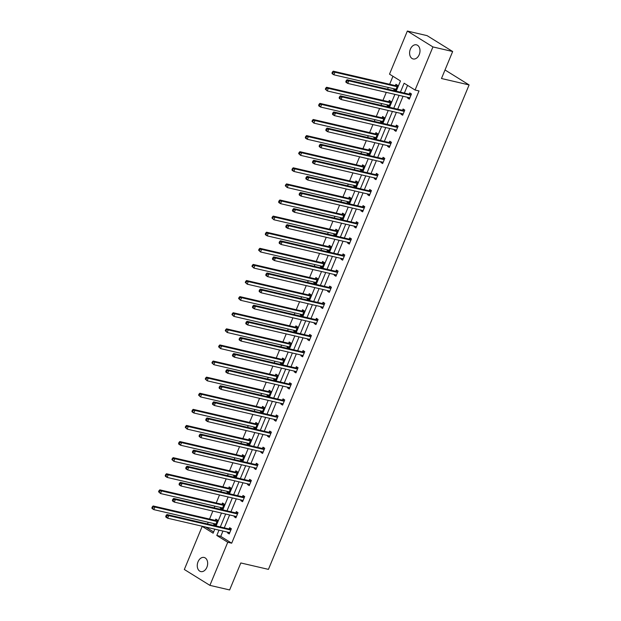 <?xml version="1.0" encoding="UTF-8"?>
<svg xmlns="http://www.w3.org/2000/svg" width="621" height="621" viewBox="0 0 621 621"><rect width="100%" height="100%" fill="white"/><g stroke="black" fill="none" stroke-linecap="round" stroke-linejoin="round"><path stroke-width="0.93" d="M419.222 54.64A7.25 5.069 103.1 0 1 413.159 58.956A7.25 5.069 103.1 0 1 410.372 49.144A7.25 5.069 103.1 0 1 416.435 44.828A7.25 5.069 103.1 0 1 419.222 54.64M206.886 567.268A7.25 5.069 103.1 0 1 200.816 571.584A7.25 5.069 103.1 0 1 198.037 561.772A7.25 5.069 103.1 0 1 204.099 557.456A7.25 5.069 103.1 0 1 206.886 567.268M396.221 91.178L400.46 80.947L389.507 74.147L407.353 31.05L427.085 35.638L452.662 51.512L441.477 78.51L469.103 84.93L268.435 569.372L240.816 562.96L229.63 589.95L209.898 585.362L184.328 569.488L202.182 526.391L213.135 533.191L214.804 529.162M206.188 527.159L202.182 526.391M392.946 76.282L389.639 84.27M388.311 87.468L387.605 89.176M386.285 92.366L382.963 100.377M381.643 103.567L380.937 105.275M379.61 108.473L376.295 116.484M374.975 119.674L374.269 121.382M372.942 124.573L369.627 132.584M368.3 135.774L367.593 137.482M366.274 140.68L362.951 148.691M361.632 151.881L360.925 153.589M359.606 156.779L356.283 164.79M354.964 167.981L354.257 169.688M352.93 172.886L349.615 180.897M348.296 184.088L347.581 185.795M346.262 188.986L342.947 196.997M341.62 200.195L340.913 201.903M339.594 205.093L336.272 213.104M334.952 216.294L334.245 218.002M332.918 221.192L329.604 229.203M328.284 232.401L327.57 234.109M326.25 237.3L322.936 245.311M321.608 248.501L320.902 250.209M319.582 253.399L316.26 261.41M314.94 264.608L314.234 266.316M312.914 269.506L309.592 277.517M308.272 280.708L307.566 282.415M306.238 285.613L302.924 293.617M301.596 296.815L300.89 298.522M299.57 301.713L296.256 309.724M294.928 312.914L294.222 314.622M292.902 317.82L289.58 325.823M288.26 329.021L287.554 330.729M286.227 333.919L282.912 341.93M281.592 345.121L280.878 346.829M279.559 350.027L276.244 358.03M274.917 361.228L274.21 362.936M272.891 366.126L269.568 374.137M268.249 377.327L267.542 379.035M266.215 382.233L262.9 390.236M261.581 393.435L260.874 395.142M259.547 398.333L256.232 406.344M254.905 409.534L254.199 411.242M252.879 414.44L249.557 422.443M248.237 425.641L247.531 427.349M246.211 430.539L242.889 438.55M241.569 441.741L240.863 443.448M239.535 446.646L236.221 454.657M234.893 457.848L234.187 459.556M232.867 462.746L229.553 470.757M228.225 473.947L227.519 475.655M226.199 478.853L222.877 486.864M221.557 490.054L220.851 491.762M219.524 494.953L216.209 502.963M214.889 506.154L214.175 507.862M212.856 511.06L209.541 519.071M208.214 522.261L207.507 523.969M407.353 31.05L432.93 46.932L415.076 90.029L404.124 83.222L400.421 92.156M452.662 51.512L432.93 46.932M469.103 84.93L445.016 69.971M402.913 114.629L400.933 114.171L402.656 115.242L404.799 110.08L403.068 109.009L402.594 110.158M400.933 114.171L401.213 113.488M389.569 146.835L387.589 146.377L389.32 147.449L391.455 142.287L389.732 141.215L389.251 142.364M387.589 146.377L387.869 145.694M376.233 179.042L374.253 178.584L375.977 179.655L378.119 174.493L376.388 173.422L375.907 174.571M374.253 178.584L374.533 177.901M362.889 211.249L360.91 210.791L362.641 211.862L364.775 206.7L363.044 205.629L362.571 206.785M360.91 210.791L361.189 210.108M349.553 243.455L347.566 242.997L349.297 244.069L351.432 238.906L349.708 237.835L349.227 238.992M347.566 242.997L347.853 242.314M336.209 275.662L334.23 275.204L335.953 276.275L338.096 271.113L336.365 270.042L335.891 271.198M334.23 275.204L334.509 274.521M322.873 307.869L320.886 307.411L322.617 308.482L324.752 303.32L323.029 302.248L322.547 303.405M320.886 307.411L321.166 306.735M309.53 340.075L307.55 339.617L309.274 340.688L311.416 335.526L309.685 334.455L309.204 335.612M307.55 339.617L307.83 338.942M296.186 372.282L294.207 371.824L295.938 372.895L298.072 367.733L296.341 366.662L295.868 367.818M294.207 371.824L294.486 371.148M282.85 404.488L280.863 404.03L282.594 405.102L284.728 399.94L283.005 398.868L282.524 400.025M280.863 404.03L281.15 403.355M269.506 436.695L267.527 436.237L269.25 437.308L271.393 432.146L269.661 431.075L269.188 432.232M267.527 436.237L267.806 435.562M256.17 468.902L254.183 468.444L255.914 469.515L258.049 464.353L256.326 463.282L255.844 464.438M254.183 468.444L254.463 467.768M242.827 501.108L240.847 500.65L242.57 501.721L244.713 496.559L242.982 495.488L242.5 496.645M240.847 500.65L241.127 499.975M229.483 533.315L227.503 532.857L229.234 533.928L231.369 528.766L229.646 527.695L229.165 528.851M227.503 532.857L227.783 532.181M407.562 85.364L404.372 93.072M403.045 96.263L397.696 109.172M396.377 112.37L391.028 125.279M389.709 128.469L384.36 141.378M383.033 144.577L377.692 157.486M376.365 160.676L371.016 173.585M369.697 176.783L364.348 189.692M363.029 192.883L357.68 205.792M356.353 208.99L351.005 221.899M349.685 225.089L344.337 237.998M343.017 241.196L337.669 254.105M336.341 257.296L331.001 270.205M329.673 273.403L324.325 286.312M323.005 289.502L317.657 302.411M316.337 305.61L310.989 318.519M309.662 321.709L304.313 334.618M302.994 337.816L297.645 350.725M296.326 353.916L290.977 366.832M289.65 370.023L284.302 382.932M282.982 386.122L277.634 399.039M276.314 402.229L270.966 415.138M269.638 418.329L264.298 431.246M262.97 434.436L257.622 447.345M256.302 450.543L250.954 463.452M249.634 466.643L244.286 479.552M242.958 482.75L237.61 495.659M236.29 498.849L230.942 511.758M229.623 514.956L224.274 527.866M222.947 531.056L220.742 536.381L231.695 543.189L419.02 90.945L415.076 90.029M236.159 517.215L234.171 516.757L235.902 517.829L238.037 512.667L236.314 511.595L235.833 512.744M234.171 516.757L234.459 516.074M249.495 485.009L247.515 484.551L249.246 485.622L251.381 480.46L249.65 479.389L249.176 480.538M247.515 484.551L247.795 483.868M262.838 452.802L260.859 452.344L262.582 453.415L264.725 448.253L262.993 447.182L262.512 448.331M260.859 452.344L261.138 451.661M276.174 420.596L274.195 420.13L275.926 421.209L278.061 416.047L276.337 414.975L275.856 416.124M274.195 420.13L274.474 419.454M289.518 388.389L287.539 387.923L289.262 389.002L291.404 383.84L289.673 382.769L289.2 383.918M287.539 387.923L287.818 387.248M302.862 356.182L300.875 355.717L302.606 356.796L304.74 351.633L303.017 350.555L302.536 351.711M300.875 355.717L301.162 355.041M316.198 323.976L314.218 323.51L315.949 324.589L318.084 319.427L316.353 318.348L315.879 319.505M314.218 323.51L314.498 322.835M329.541 291.769L327.562 291.303L329.285 292.382L331.428 287.22L329.697 286.141L329.215 287.298M327.562 291.303L327.841 290.628M342.877 259.562L340.898 259.097L342.629 260.168L344.764 255.014L343.04 253.935L342.559 255.091M340.898 259.097L341.177 258.421M356.221 227.356L354.242 226.89L355.965 227.961L358.107 222.807L356.376 221.728L355.903 222.885M354.242 226.89L354.521 226.215M369.565 195.141L367.578 194.684L369.309 195.755L371.443 190.593L369.72 189.521L369.239 190.678M367.578 194.684L367.857 194.008M382.901 162.935L380.921 162.477L382.645 163.548L384.787 158.386L383.056 157.315L382.583 158.471M380.921 162.477L381.201 161.802M396.245 130.728L394.265 130.27L395.988 131.341L398.131 126.179L396.4 125.108L395.919 126.265M394.265 130.27L394.545 129.595M409.581 98.522L407.601 98.064L409.332 99.135L411.467 93.973L409.744 92.902L409.262 94.058M407.601 98.064L407.881 97.388M231.695 543.189L227.752 542.265L209.898 585.362M216.124 525.971L221.472 513.062M222.799 509.864L228.14 496.955M229.467 493.765L234.816 480.856M236.135 477.658L241.484 464.749M242.803 461.558L248.152 448.649M249.479 445.451L254.827 432.542M256.147 429.352L261.495 416.443M262.815 413.244L268.163 400.335M269.491 397.145L274.831 384.236M276.159 381.038L281.507 368.129M282.827 364.938L288.175 352.029M289.495 348.831L294.843 335.922M296.17 332.732L301.519 319.815M302.838 316.625L308.187 303.716M309.506 300.525L314.855 287.608M316.182 284.418L321.531 271.509M322.85 268.319L328.199 255.402M329.518 252.211L334.866 239.302M336.194 236.104L341.534 223.195M342.862 220.005L348.21 207.096M349.53 203.898L354.878 190.989M356.198 187.798L361.546 174.889M362.874 171.691L368.222 158.782M369.542 155.592L374.89 142.683M376.21 139.484L381.558 126.575M382.885 123.385L388.234 110.476M389.553 107.278L394.902 94.369M219.003 530.14L216.799 535.465L227.752 542.265M399.101 95.347L393.753 108.256M392.433 111.446L387.085 124.363M385.757 127.553L380.417 140.462M379.089 143.653L373.741 156.57M372.421 159.76L367.073 172.669M365.753 175.867L360.405 188.776M359.078 191.967L353.729 204.876M352.41 208.074L347.061 220.983M345.742 224.173L340.393 237.082M339.066 240.28L333.718 253.189M332.398 256.38L327.05 269.289M325.73 272.487L320.382 285.396M319.054 288.586L313.714 301.495M312.386 304.694L307.038 317.603M305.718 320.793L300.37 333.702M299.05 336.9L293.702 349.809M292.375 353L287.026 365.909M285.707 369.107L280.358 382.016M279.039 385.206L273.69 398.115M272.363 401.313L267.014 414.223M265.695 417.413L260.346 430.322M259.027 433.52L253.679 446.429M252.351 449.62L247.011 462.536M245.683 465.727L240.335 478.636M239.015 481.826L233.667 494.743M232.347 497.933L226.999 510.842M225.671 514.033L220.323 526.95M206.125 527.307L213.64 531.972M395.437 85.473L395.919 84.316L397.642 85.388L395.507 90.55L393.776 89.478L394.063 88.803M388.769 101.58L389.251 100.423L390.974 101.495L388.839 106.657L387.108 105.586L387.388 104.902M382.101 117.679L382.575 116.523L384.306 117.602L382.163 122.756L380.44 121.685L380.72 121.01M375.426 133.787L375.907 132.63L377.638 133.701L375.495 138.863L373.772 137.792L374.052 137.109M368.758 149.886L369.239 148.73L370.962 149.808L368.827 154.963L367.096 153.892L367.376 153.216M362.09 165.993L362.563 164.837L364.294 165.908L362.159 171.07L360.428 169.999L360.708 169.316M355.414 182.093L355.895 180.936L357.626 182.015L355.484 187.177L353.76 186.098L354.04 185.423M348.746 198.2L349.227 197.043L350.95 198.115L348.816 203.277L347.085 202.205L347.372 201.53M342.078 214.299L342.551 213.143L344.282 214.222L342.148 219.384L340.417 218.305L340.696 217.629M335.41 230.407L335.883 229.25L337.614 230.321L335.472 235.483L333.749 234.412L334.028 233.737M328.734 246.506L329.215 245.349L330.939 246.428L328.804 251.59L327.073 250.511L327.36 249.836M322.066 262.613L322.547 261.457L324.271 262.528L322.136 267.69L320.405 266.619L320.684 265.943M315.398 278.713L315.872 277.564L317.603 278.635L315.46 283.797L313.737 282.718L314.016 282.043M308.722 294.82L309.204 293.663L310.935 294.734L308.792 299.896L307.069 298.825L307.348 298.15M302.054 310.919L302.536 309.77L304.259 310.842L302.124 316.004L300.393 314.925L300.673 314.249M295.386 327.026L295.86 325.87L297.591 326.941L295.456 332.103L293.725 331.032L294.005 330.356M288.711 343.126L289.192 341.977L290.923 343.048L288.781 348.21L287.057 347.139L287.337 346.456M282.043 359.233L282.524 358.076L284.247 359.148L282.113 364.31L280.382 363.238L280.669 362.563M275.375 375.332L275.856 374.184L277.579 375.255L275.445 380.417L273.714 379.346L273.993 378.663M268.707 391.44L269.18 390.283L270.911 391.354L268.769 396.516L267.046 395.445L267.325 394.77M262.031 407.539L262.512 406.39L264.243 407.461L262.101 412.623L260.378 411.552L260.657 410.869M255.363 423.646L255.844 422.49L257.568 423.561L255.433 428.723L253.702 427.652L253.981 426.976M248.695 439.753L249.168 438.597L250.9 439.668L248.757 444.83L247.034 443.759L247.313 443.076M242.019 455.853L242.5 454.696L244.232 455.775L242.089 460.929L240.366 459.858L240.645 459.183M235.351 471.96L235.833 470.803L237.556 471.875L235.421 477.037L233.69 475.965L233.97 475.282M228.683 488.059L229.157 486.903L230.888 487.982L228.753 493.136L227.022 492.065L227.302 491.39M222.015 504.167L222.489 503.01L224.22 504.081L222.077 509.243L220.354 508.172L220.634 507.489M215.34 520.266L215.821 519.109L217.544 520.188L215.409 525.35L213.678 524.271L213.966 523.596M220.742 536.381L216.799 535.465M215.666 524.737L213.678 524.271M222.334 508.63L220.354 508.172M229.002 492.531L227.022 492.065M235.677 476.423L233.69 475.965M242.345 460.324L240.366 459.858M249.013 444.217L247.034 443.759M255.681 428.11L253.702 427.652M262.357 412.01L260.378 411.552M269.025 395.903L267.046 395.445M275.693 379.804L273.714 379.346M282.369 363.696L280.382 363.238M289.037 347.597L287.057 347.139M295.705 331.49L293.725 331.032M302.38 315.39L300.393 314.925M309.048 299.283L307.069 298.825M315.716 283.184L313.737 282.718M322.384 267.077L320.405 266.619M329.06 250.977L327.073 250.511M335.728 234.87L333.749 234.412M342.396 218.771L340.417 218.305M349.072 202.663L347.085 202.205M355.74 186.564L353.76 186.098M362.408 170.457L360.428 169.999M369.084 154.357L367.096 153.892M375.752 138.25L373.772 137.792M382.42 122.151L380.44 121.685M389.088 106.044L387.108 105.586M395.763 89.936L393.776 89.478M230.422 529.961L228.699 528.89L166.979 514.553L168.702 515.624L230.422 529.961A1.133 0.792 121.8 0 0 230.748 529.961L230.888 529.923M166.839 515.841L168.702 515.624L167.631 518.201L165.908 517.13L165.722 516.439L166.412 516.874L166.839 515.841L166.149 515.407L165.722 516.439M229.708 532.779L229.623 532.686A1.133 0.792 121.8 0 0 229.359 532.546L167.631 518.201L166.412 516.874M228.699 528.89A1.133 0.792 121.8 0 0 229.025 528.882L230.849 528.448M229.529 533.206L228.691 532.391M166.979 514.553L166.149 515.407M214.866 523.806L215.712 524.621M217.024 519.862L215.2 520.305A1.133 0.792 -58.2 0 1 214.874 520.305L153.154 505.968L154.877 507.039L153.814 509.624L215.534 523.961A1.133 0.792 -58.2 0 1 215.797 524.101L215.891 524.194M217.071 521.337L216.931 521.376A1.133 0.792 -58.2 0 1 216.605 521.384L154.877 507.039L152.324 506.821L151.897 507.854L152.587 508.288L153.014 507.256M152.587 508.288L153.814 509.624L152.083 508.545L151.897 507.854M152.324 506.821L153.154 505.968M237.098 513.862L235.367 512.791L173.647 498.446L175.37 499.517L237.098 513.862A1.133 0.792 121.8 0 0 237.424 513.854L237.564 513.823M173.507 499.734L175.37 499.517L174.307 502.102L172.576 501.031L172.39 500.34L173.08 500.767L173.507 499.734L172.817 499.307L172.39 500.34M236.384 516.672L236.29 516.587A1.133 0.792 121.8 0 0 236.027 516.439L174.307 502.102L173.08 500.767M235.367 512.791A1.133 0.792 121.8 0 0 235.693 512.783L237.517 512.341M236.205 517.107L235.359 516.284M173.647 498.446L172.817 499.307M243.766 497.755L242.035 496.684L180.315 482.346L182.046 483.417L243.766 497.755A1.133 0.792 121.8 0 0 244.092 497.755L244.232 497.716M180.175 483.635L182.046 483.417L180.975 485.995L179.244 484.923L179.058 484.233L179.748 484.659L180.175 483.635L179.485 483.2L179.058 484.233M243.052 500.573L242.958 500.479A1.133 0.792 121.8 0 0 242.695 500.34L180.975 485.995L179.748 484.659M242.035 496.684A1.133 0.792 121.8 0 0 242.361 496.676L244.185 496.241M242.873 501L242.035 500.184M180.315 482.346L179.485 483.2M221.542 507.706L222.38 508.521M223.692 503.755L221.868 504.198A1.133 0.792 -58.2 0 1 221.542 504.205L159.822 489.86L161.553 490.939L160.482 493.516L222.202 507.854A1.133 0.792 -58.2 0 1 222.465 508.001L222.559 508.087M223.739 505.238L223.599 505.269A1.133 0.792 -58.2 0 1 223.273 505.277L161.553 490.939L158.992 490.722L158.565 491.754L159.255 492.181L159.682 491.149M159.255 492.181L160.482 493.516L158.565 491.754M158.992 490.722L159.822 489.86M228.21 491.599L229.048 492.414M230.368 487.656L228.544 488.09A1.133 0.792 -58.2 0 1 228.218 488.098L166.49 473.761L168.221 474.832L167.15 477.417L228.877 491.754A1.133 0.792 -58.2 0 1 229.141 491.894L229.227 491.987M230.407 489.131L230.267 489.169A1.133 0.792 -58.2 0 1 229.941 489.177L168.221 474.832L165.667 474.615L165.24 475.647L165.931 476.082L166.358 475.049M165.931 476.082L167.15 477.417L165.427 476.338L165.24 475.647M165.667 474.615L166.49 473.761M250.434 481.655L248.71 480.584L186.983 466.239L188.714 467.31L250.434 481.655A1.133 0.792 121.8 0 0 250.76 481.648L250.9 481.617M186.851 467.528L188.714 467.31L187.643 469.895L185.92 468.824L185.733 468.133L186.424 468.56L186.851 467.528L186.16 467.101L185.733 468.133M249.72 484.465L249.634 484.38A1.133 0.792 121.8 0 0 249.37 484.233L187.643 469.895L186.424 468.56M248.71 480.584A1.133 0.792 121.8 0 0 249.037 480.576L250.861 480.134M249.541 484.892L248.703 484.077M186.983 466.239L186.16 467.101M234.878 475.5L235.724 476.315M237.036 471.549L235.212 471.991A1.133 0.792 -58.2 0 1 234.885 471.999L173.166 457.654L174.889 458.733L173.826 461.31L235.545 475.647A1.133 0.792 -58.2 0 1 235.809 475.795L235.902 475.88M237.082 473.031L236.943 473.062A1.133 0.792 -58.2 0 1 236.617 473.07L174.889 458.733L172.335 458.515L171.908 459.548L172.599 459.975L173.026 458.942M172.599 459.975L173.826 461.31L171.908 459.548M172.335 458.515L173.166 457.654M257.11 465.548L255.378 464.477L193.659 450.14L195.382 451.211L257.11 465.548A1.133 0.792 121.8 0 0 257.436 465.548L257.575 465.509M193.519 451.42L195.382 451.211L194.319 453.788L192.588 452.717L192.401 452.026L193.092 452.453L193.519 451.42L192.828 450.993L192.401 452.026M256.388 468.366L256.302 468.273A1.133 0.792 121.8 0 0 256.038 468.133L194.319 453.788L193.092 452.453M255.378 464.477A1.133 0.792 121.8 0 0 255.705 464.469L257.529 464.034M256.217 468.793L255.371 467.978M193.659 450.14L192.828 450.993M241.553 459.393L242.392 460.208M243.704 455.449L241.88 455.884A1.133 0.792 -58.2 0 1 241.553 455.892L179.834 441.554L181.565 442.626L180.494 445.21L242.213 459.548A1.133 0.792 -58.2 0 1 242.477 459.687L242.57 459.781M243.75 456.924L243.611 456.963A1.133 0.792 -58.2 0 1 243.285 456.963L181.565 442.626L179.003 442.408L178.576 443.441L179.267 443.875L179.694 442.843M179.267 443.875L180.494 445.21L178.763 444.131L178.576 443.441M179.003 442.408L179.834 441.554M263.778 449.449L262.046 448.378L200.327 434.032L202.058 435.104L263.778 449.449A1.133 0.792 121.8 0 0 264.104 449.441L264.243 449.41M200.187 435.321L202.058 435.104L200.987 437.689L199.256 436.617L199.069 435.926L199.76 436.353L200.187 435.321L199.496 434.894L199.069 435.926M263.063 452.259L262.97 452.173A1.133 0.792 121.8 0 0 262.706 452.026L200.987 437.689L199.76 436.353M262.046 448.378A1.133 0.792 121.8 0 0 262.373 448.37L264.197 447.927M262.885 452.686L262.046 451.871M200.327 434.032L199.496 434.894M248.221 443.285L249.06 444.108M250.379 439.342L248.555 439.784A1.133 0.792 -58.2 0 1 248.229 439.792L186.502 425.447L188.233 426.526L187.162 429.103L248.881 443.441A1.133 0.792 -58.2 0 1 249.145 443.588L249.238 443.673M250.418 440.825L250.279 440.856A1.133 0.792 -58.2 0 1 249.952 440.863L188.233 426.526L185.679 426.309L185.252 427.341L185.943 427.768L186.37 426.736M185.943 427.768L187.162 429.103L185.252 427.341M185.679 426.309L186.502 425.447M270.445 433.342L268.722 432.27L206.995 417.933L208.726 419.004L270.445 433.342A1.133 0.792 121.8 0 0 270.772 433.334L270.911 433.303M206.863 419.214L208.726 419.004L207.655 421.581L205.931 420.51L205.737 419.819L206.436 420.246L206.863 419.214L206.172 418.787L205.737 419.819M269.731 436.152L269.638 436.066A1.133 0.792 121.8 0 0 269.374 435.926L207.655 421.581L206.436 420.246M268.722 432.27A1.133 0.792 121.8 0 0 269.048 432.263L270.872 431.828M269.553 436.586L268.714 435.771M206.995 417.933L206.172 418.787M254.889 427.186L255.728 428.001M257.047 423.243L255.223 423.677A1.133 0.792 -58.2 0 1 254.897 423.685L193.178 409.348L194.901 410.419L193.83 412.996L255.557 427.341A1.133 0.792 -58.2 0 1 255.821 427.481L255.906 427.574M257.094 424.717L256.947 424.756A1.133 0.792 -58.2 0 1 256.62 424.756L194.901 410.419L192.347 410.202L191.92 411.234L192.611 411.669L193.038 410.636M192.611 411.669L193.83 412.996L192.106 411.925L191.92 411.234M192.347 410.202L193.178 409.348M277.113 417.242L275.39 416.171L213.671 401.826L215.394 402.897L277.113 417.242A1.133 0.792 121.8 0 0 277.44 417.234L277.587 417.203M213.531 403.114L215.394 402.897L214.323 405.482L212.599 404.411L212.413 403.72L213.104 404.147L213.531 403.114L212.84 402.687L212.413 403.72M276.399 420.052L276.314 419.967A1.133 0.792 121.8 0 0 276.05 419.819L214.323 405.482L213.104 404.147M275.39 416.171A1.133 0.792 121.8 0 0 275.716 416.163L277.54 415.721M276.221 420.479L275.382 419.664M213.671 401.826L212.84 402.687M261.557 411.079L262.404 411.902M263.715 407.135L261.891 407.578A1.133 0.792 -58.2 0 1 261.565 407.586L199.846 393.24L201.569 394.312L200.505 396.897L262.225 411.234A1.133 0.792 -58.2 0 1 262.489 411.381L262.582 411.467M263.762 408.618L263.622 408.649A1.133 0.792 -58.2 0 1 263.296 408.657L201.569 394.312L199.015 394.102L198.588 395.135L199.279 395.561L199.706 394.529M199.279 395.561L200.505 396.897L198.588 395.135M199.015 394.102L199.846 393.24M283.789 401.135L282.058 400.064L220.339 385.726L222.062 386.798L283.789 401.135A1.133 0.792 121.8 0 0 284.115 401.127L284.255 401.096M220.199 387.007L222.062 386.798L220.998 389.375L219.267 388.304L219.081 387.613L219.772 388.04L220.199 387.007L219.508 386.58L219.081 387.613M283.075 403.945L282.982 403.86A1.133 0.792 121.8 0 0 282.718 403.72L220.998 389.375L219.772 388.04M282.058 400.064A1.133 0.792 121.8 0 0 282.384 400.056L284.208 399.613M282.897 404.38L282.05 403.565M220.339 385.726L219.508 386.58M268.233 394.979L269.072 395.794M270.383 391.036L268.559 391.471A1.133 0.792 -58.2 0 1 268.233 391.478L206.514 377.141L208.245 378.212L207.173 380.789L268.893 395.135A1.133 0.792 -58.2 0 1 269.157 395.274L269.25 395.367M270.43 392.511L270.29 392.55A1.133 0.792 -58.2 0 1 269.964 392.55L208.245 378.212L205.683 377.995L205.256 379.027L205.947 379.454L206.382 378.43M205.947 379.454L207.173 380.789L205.256 379.027M205.683 377.995L206.514 377.141M290.457 385.036L288.726 383.957L227.007 369.619L228.738 370.69L290.457 385.036A1.133 0.792 121.8 0 0 290.783 385.028L290.923 384.997M226.867 370.908L228.738 370.69L227.666 373.275L225.935 372.204L225.749 371.513L226.44 371.94L226.867 370.908L226.176 370.481L225.749 371.513M289.743 387.846L289.65 387.76A1.133 0.792 121.8 0 0 289.386 387.613L227.666 373.275L226.44 371.94M288.726 383.957A1.133 0.792 121.8 0 0 289.052 383.957L290.876 383.514M289.565 388.272L288.726 387.457M227.007 369.619L226.176 370.481M297.125 368.928L295.402 367.857L233.675 353.52L235.406 354.591L297.125 368.928A1.133 0.792 121.8 0 0 297.451 368.921L297.591 368.89M233.543 354.801L235.406 354.591L234.334 357.168L232.611 356.097L232.425 355.406L233.116 355.833L233.543 354.801L232.852 354.374L232.425 355.406M296.411 371.738L296.326 371.653A1.133 0.792 121.8 0 0 296.062 371.513L234.334 357.168L233.116 355.833M295.402 367.857A1.133 0.792 121.8 0 0 295.728 367.849L297.552 367.407M296.233 372.173L295.394 371.358M233.675 353.52L232.852 354.374M303.801 352.829L302.07 351.75L240.35 337.413L242.074 338.484L303.801 352.829A1.133 0.792 121.8 0 0 304.127 352.821L304.267 352.782M240.211 338.701L242.074 338.484L241.01 341.069L239.279 339.99L239.093 339.299L239.784 339.734L240.211 338.701L239.52 338.274L239.093 339.299M303.087 355.639L302.994 355.554A1.133 0.792 121.8 0 0 302.73 355.406L241.01 341.069L239.784 339.734M302.07 351.75A1.133 0.792 121.8 0 0 302.396 351.75L304.22 351.307M302.908 356.066L302.062 355.251M240.35 337.413L239.52 338.274M310.469 336.722L308.738 335.65L247.018 321.305L248.749 322.384L310.469 336.722A1.133 0.792 121.8 0 0 310.795 336.714L310.935 336.683M246.879 322.594L248.749 322.384L247.678 324.962L245.947 323.89L245.761 323.199L246.452 323.626L246.879 322.594L246.188 322.167L245.761 323.199M309.755 339.532L309.662 339.446A1.133 0.792 121.8 0 0 309.398 339.307L247.678 324.962L246.452 323.626M308.738 335.65A1.133 0.792 121.8 0 0 309.064 335.643L310.888 335.2M309.576 339.966L308.738 339.151M247.018 321.305L246.188 322.167M317.137 320.622L315.414 319.543L253.686 305.206L255.417 306.277L317.137 320.622A1.133 0.792 121.8 0 0 317.463 320.615L317.603 320.576M253.554 306.495L255.417 306.277L254.346 308.862L252.623 307.783L252.436 307.092L253.127 307.527L253.554 306.495L252.863 306.06L252.436 307.092M316.423 323.432L316.33 323.347A1.133 0.792 121.8 0 0 316.073 323.199L254.346 308.862L253.127 307.527M315.414 319.543A1.133 0.792 121.8 0 0 315.74 319.543L317.564 319.101M316.244 323.859L315.406 323.044M253.686 305.206L252.863 306.06M323.813 304.515L322.082 303.444L260.362 289.099L262.085 290.178L323.813 304.515A1.133 0.792 121.8 0 0 324.131 304.507L324.278 304.476M260.222 290.387L262.085 290.178L261.022 292.755L259.291 291.684L259.104 290.993L259.795 291.42L260.222 290.387L259.531 289.96L259.104 290.993M323.091 307.325L323.005 307.24A1.133 0.792 121.8 0 0 322.741 307.1L261.022 292.755L259.795 291.42M322.082 303.444A1.133 0.792 121.8 0 0 322.408 303.436L324.232 302.994M322.912 307.76L322.074 306.945M260.362 289.099L259.531 289.96M330.481 288.416L328.75 287.337L267.03 272.999L268.761 274.071L330.481 288.416A1.133 0.792 121.8 0 0 330.807 288.408L330.946 288.369M266.89 274.288L268.761 274.071L267.69 276.655L265.959 275.577L265.772 274.886L266.463 275.32L266.89 274.288L266.199 273.853L265.772 274.886M329.767 291.226L329.673 291.133A1.133 0.792 121.8 0 0 329.409 290.993L267.69 276.655L266.463 275.32M328.75 287.337A1.133 0.792 121.8 0 0 329.076 287.337L330.9 286.894M329.588 291.653L328.742 290.838M267.03 272.999L266.199 273.853M337.149 272.308L335.425 271.237L273.698 256.892L275.429 257.971L337.149 272.308A1.133 0.792 121.8 0 0 337.475 272.301L337.614 272.27M273.566 258.181L275.429 257.971L274.358 260.548L272.635 259.477L272.44 258.786L273.131 259.213L273.566 258.181L272.875 257.754L272.44 258.786M336.435 275.119L336.341 275.033A1.133 0.792 121.8 0 0 336.077 274.893L274.358 260.548L273.131 259.213M335.425 271.237A1.133 0.792 121.8 0 0 335.744 271.23L337.576 270.787M336.256 275.553L335.418 274.738M273.698 256.892L272.875 257.754M343.817 256.209L342.093 255.13L280.374 240.793L282.097 241.864L343.817 256.209A1.133 0.792 121.8 0 0 344.143 256.201L344.29 256.163M280.234 242.081L282.097 241.864L281.026 244.449L279.303 243.37L279.116 242.679L279.807 243.114L280.234 242.081L279.543 241.647L279.116 242.679M343.103 259.019L343.017 258.926A1.133 0.792 121.8 0 0 342.753 258.786L281.026 244.449L279.807 243.114M342.093 255.13A1.133 0.792 121.8 0 0 342.419 255.122L344.244 254.688M342.924 259.446L342.086 258.631M280.374 240.793L279.543 241.647M350.492 240.102L348.761 239.031L287.042 224.686L288.765 225.765L350.492 240.102A1.133 0.792 121.8 0 0 350.818 240.094L350.958 240.063M286.902 225.974L288.765 225.765L287.702 228.342L285.97 227.27L285.784 226.58L286.475 227.007L286.902 225.974L286.211 225.547L285.784 226.58M349.778 242.912L349.685 242.827A1.133 0.792 121.8 0 0 349.421 242.679L287.702 228.342L286.475 227.007M348.761 239.031A1.133 0.792 121.8 0 0 349.087 239.023L350.912 238.58M349.6 243.347L348.754 242.532M287.042 224.686L286.211 225.547M274.901 378.872L275.74 379.687M277.059 374.929L275.235 375.371A1.133 0.792 -58.2 0 1 274.909 375.379L213.189 361.034L214.913 362.105L213.841 364.69L275.569 379.027A1.133 0.792 -58.2 0 1 275.833 379.175L275.918 379.26M277.098 376.411L276.958 376.442A1.133 0.792 -58.2 0 1 276.632 376.45L214.913 362.105L212.359 361.896L211.932 362.928L212.623 363.355L213.05 362.322M212.623 363.355L213.841 364.69L211.932 362.928M212.359 361.896L213.189 361.034M281.569 362.773L282.415 363.588M283.727 358.829L281.903 359.264A1.133 0.792 -58.2 0 1 281.577 359.272L219.857 344.934L221.581 346.006L220.517 348.583L282.237 362.928A1.133 0.792 -58.2 0 1 282.501 363.068L282.594 363.161M283.774 360.304L283.634 360.343A1.133 0.792 -58.2 0 1 283.308 360.343L221.581 346.006L219.027 345.788L218.6 346.821L219.291 347.248L219.718 346.215M219.291 347.248L220.517 348.583L218.6 346.821M219.027 345.788L219.857 344.934M288.245 346.665L289.083 347.481M290.395 342.722L288.571 343.165A1.133 0.792 -58.2 0 1 288.245 343.172L226.525 328.827L228.256 329.898L227.185 332.483L288.905 346.821A1.133 0.792 -58.2 0 1 289.169 346.968L289.262 347.054M290.442 344.205L290.302 344.236A1.133 0.792 -58.2 0 1 289.976 344.244L228.256 329.898L225.695 329.689L225.268 330.721L225.959 331.148L226.386 330.116M225.959 331.148L227.185 332.483L225.268 330.721M225.695 329.689L226.525 328.827M294.913 330.566L295.751 331.381M297.071 326.623L295.247 327.057A1.133 0.792 -58.2 0 1 294.921 327.065L233.193 312.728L234.924 313.799L233.853 316.376L295.58 330.721A1.133 0.792 -58.2 0 1 295.844 330.861L295.93 330.946M297.11 328.098L296.97 328.129A1.133 0.792 -58.2 0 1 296.644 328.136L234.924 313.799L232.37 313.582L231.944 314.614L232.634 315.041L233.061 314.009M232.634 315.041L233.853 316.376L231.944 314.614M232.37 313.582L233.193 312.728M301.581 314.459L302.427 315.274M303.739 310.516L301.915 310.958A1.133 0.792 -58.2 0 1 301.589 310.966L239.869 296.621L241.592 297.692L240.529 300.277L302.248 314.614A1.133 0.792 -58.2 0 1 302.512 314.762L302.598 314.847M303.785 311.998L303.638 312.029A1.133 0.792 -58.2 0 1 303.32 312.037L241.592 297.692L239.038 297.482L238.611 298.515L239.302 298.942L239.729 297.909M239.302 298.942L240.529 300.277L238.611 298.515M239.038 297.482L239.869 296.621M308.257 298.359L309.095 299.175M310.407 294.408L308.583 294.851A1.133 0.792 -58.2 0 1 308.257 294.859L246.537 280.521L248.268 281.592L247.197 284.17L308.916 298.515A1.133 0.792 -58.2 0 1 309.18 298.654L309.274 298.74M310.453 295.891L310.314 295.922A1.133 0.792 -58.2 0 1 309.988 295.93L248.268 281.592L245.706 281.375L245.279 282.408L245.97 282.834L246.397 281.802M245.97 282.834L247.197 284.17L245.279 282.408M245.706 281.375L246.537 280.521M314.925 282.252L315.763 283.067M317.083 278.309L315.251 278.751A1.133 0.792 -58.2 0 1 314.932 278.751L253.205 264.414L254.936 265.485L253.865 268.07L315.584 282.408A1.133 0.792 -58.2 0 1 315.848 282.555L315.942 282.64M317.121 279.792L316.982 279.823A1.133 0.792 -58.2 0 1 316.656 279.83L254.936 265.485L252.382 265.276L251.947 266.308L252.646 266.735L253.073 265.703M252.646 266.735L253.865 268.07L251.947 266.308M252.382 265.276L253.205 264.414M321.593 266.153L322.431 266.968M323.751 262.202L321.926 262.644A1.133 0.792 -58.2 0 1 321.6 262.652L259.881 248.315L261.604 249.386L260.533 251.963L322.26 266.308A1.133 0.792 -58.2 0 1 322.524 266.448L322.61 266.533M323.797 263.684L323.65 263.715A1.133 0.792 -58.2 0 1 323.324 263.723L261.604 249.386L259.05 249.168L258.623 250.201L259.314 250.628L259.741 249.595M259.314 250.628L260.533 251.963L258.623 250.201M259.05 249.168L259.881 248.315M328.261 250.046L329.107 250.861M330.419 246.102L328.594 246.545A1.133 0.792 -58.2 0 1 328.268 246.545L266.549 232.207L268.272 233.279L267.209 235.864L328.928 250.201A1.133 0.792 -58.2 0 1 329.192 250.348L329.285 250.434M330.465 247.577L330.325 247.616A1.133 0.792 -58.2 0 1 329.999 247.624L268.272 233.279L265.718 233.069L265.291 234.094L265.982 234.528L266.409 233.496M265.982 234.528L267.209 235.864L265.478 234.785L265.291 234.094M265.718 233.069L266.549 232.207M334.936 233.946L335.775 234.761M337.087 229.995L335.262 230.438A1.133 0.792 -58.2 0 1 334.936 230.445L273.217 216.1L274.948 217.179L273.877 219.756L335.596 234.101A1.133 0.792 -58.2 0 1 335.86 234.241L335.953 234.327M337.133 231.478L336.993 231.509A1.133 0.792 -58.2 0 1 336.667 231.517L274.948 217.179L272.386 216.962L271.959 217.994L272.65 218.421L273.077 217.389M272.65 218.421L273.877 219.756L271.959 217.994M272.386 216.962L273.217 216.1M357.16 223.995L355.429 222.923L293.71 208.586L295.441 209.657L357.16 223.995A1.133 0.792 121.8 0 0 357.486 223.995L357.626 223.956M293.57 209.875L295.441 209.657L294.37 212.242L292.638 211.163L292.452 210.472L293.143 210.907L293.57 209.875L292.879 209.44L292.452 210.472M356.446 226.812L356.353 226.719A1.133 0.792 121.8 0 0 356.089 226.58L294.37 212.242L293.143 210.907M355.429 222.923A1.133 0.792 121.8 0 0 355.755 222.916L357.58 222.481M356.268 227.239L355.429 226.424M293.71 208.586L292.879 209.44M341.604 217.839L342.443 218.654M343.762 213.896L341.938 214.338A1.133 0.792 -58.2 0 1 341.612 214.338L279.885 200.001L281.616 201.072L280.545 203.657L342.272 217.994A1.133 0.792 -58.2 0 1 342.536 218.142L342.621 218.227M343.801 215.371L343.661 215.409A1.133 0.792 -58.2 0 1 343.335 215.417L281.616 201.072L279.062 200.855L278.635 201.887L279.326 202.322L279.753 201.289M279.326 202.322L280.545 203.657L278.821 202.578L278.635 201.887M279.062 200.855L279.885 200.001M363.828 207.895L362.105 206.824L300.378 192.479L302.109 193.558L363.828 207.895A1.133 0.792 121.8 0 0 364.154 207.888L364.294 207.856M300.246 193.768L302.109 193.558L301.038 196.135L299.314 195.064L299.128 194.373L299.819 194.8L300.246 193.768L299.555 193.341L299.128 194.373M363.114 210.705L363.029 210.62A1.133 0.792 121.8 0 0 362.765 210.472L301.038 196.135L299.819 194.8M362.105 206.824A1.133 0.792 121.8 0 0 362.431 206.816L364.255 206.374M362.936 211.14L362.097 210.325M300.378 192.479L299.555 193.341M348.272 201.74L349.118 202.555M350.43 197.788L348.606 198.231A1.133 0.792 -58.2 0 1 348.28 198.239L286.56 183.894L288.284 184.973L287.22 187.55L348.94 201.895A1.133 0.792 -58.2 0 1 349.204 202.035L349.297 202.12M350.477 199.271L350.337 199.302A1.133 0.792 -58.2 0 1 350.011 199.31L288.284 184.973L285.73 184.755L285.303 185.788L285.994 186.215L286.421 185.182M285.994 186.215L287.22 187.55L285.303 185.788M285.73 184.755L286.56 183.894M370.504 191.788L368.773 190.717L307.053 176.38L308.777 177.451L370.504 191.788A1.133 0.792 121.8 0 0 370.83 191.788L370.97 191.749M306.914 177.668L308.777 177.451L307.713 180.028L305.982 178.957L305.796 178.266L306.487 178.701L306.914 177.668L306.223 177.233L305.796 178.266M369.79 194.606L369.697 194.513A1.133 0.792 121.8 0 0 369.433 194.373L307.713 180.028L306.487 178.701M368.773 190.717A1.133 0.792 121.8 0 0 369.099 190.709L370.923 190.274M369.611 195.033L368.765 194.218M307.053 176.38L306.223 177.233M354.948 185.632L355.786 186.447M357.098 181.689L355.274 182.132A1.133 0.792 -58.2 0 1 354.948 182.132L293.228 167.794L294.959 168.865L293.888 171.45L355.608 185.788A1.133 0.792 -58.2 0 1 355.872 185.927L355.965 186.021M357.145 183.164L357.005 183.203A1.133 0.792 -58.2 0 1 356.679 183.211L294.959 168.865L292.398 168.648L291.971 169.68L292.662 170.115L293.089 169.083M292.662 170.115L293.888 171.45L292.157 170.371L291.971 169.68M292.398 168.648L293.228 167.794M377.172 175.689L375.441 174.617L313.721 160.272L315.452 161.351L377.172 175.689A1.133 0.792 121.8 0 0 377.498 175.681L377.638 175.65M313.582 161.561L315.452 161.351L314.381 163.928L312.65 162.857L312.464 162.166L313.155 162.593L313.582 161.561L312.891 161.134L312.464 162.166M376.458 178.499L376.365 178.413A1.133 0.792 121.8 0 0 376.101 178.266L314.381 163.928L313.155 162.593M375.441 174.617A1.133 0.792 121.8 0 0 375.767 174.61L377.591 174.167M376.279 178.933L375.441 178.111M313.721 160.272L312.891 161.134M361.616 169.533L362.454 170.348M363.774 165.582L361.95 166.024A1.133 0.792 -58.2 0 1 361.624 166.032L299.896 151.687L301.627 152.766L300.556 155.343L362.284 169.68A1.133 0.792 -58.2 0 1 362.54 169.828L362.633 169.913M363.813 167.065L363.673 167.096A1.133 0.792 -58.2 0 1 363.347 167.103L301.627 152.766L299.074 152.549L298.647 153.581L299.338 154.008L299.764 152.976M299.338 154.008L300.556 155.343L298.647 153.581M299.074 152.549L299.896 151.687M383.84 159.581L382.117 158.51L320.389 144.173L322.12 145.244L383.84 159.581A1.133 0.792 121.8 0 0 384.166 159.581L384.306 159.543M320.257 145.461L322.12 145.244L321.049 147.821L319.326 146.75L319.14 146.059L319.831 146.494L320.257 145.461L319.567 145.027L319.14 146.059M383.126 162.399L383.033 162.306A1.133 0.792 121.8 0 0 382.769 162.166L321.049 147.821L319.831 146.494M382.117 158.51A1.133 0.792 121.8 0 0 382.443 158.502L384.267 158.068M382.947 162.826L382.109 162.011M320.389 144.173L319.567 145.027M368.284 153.426L369.122 154.241M370.442 149.482L368.618 149.917A1.133 0.792 -58.2 0 1 368.292 149.925L306.572 135.588L308.295 136.659L307.232 139.244L368.952 153.581A1.133 0.792 -58.2 0 1 369.216 153.721L369.301 153.814M370.489 150.957L370.341 150.996A1.133 0.792 -58.2 0 1 370.023 151.004L308.295 136.659L305.742 136.441L305.315 137.474L306.006 137.909L306.432 136.876M306.006 137.909L307.232 139.244L305.501 138.165L305.315 137.474M305.742 136.441L306.572 135.588M390.508 143.482L388.785 142.411L327.065 128.066L328.788 129.137L390.508 143.482A1.133 0.792 121.8 0 0 390.834 143.474L390.982 143.443M326.925 129.354L328.788 129.137L327.717 131.722L325.994 130.651L325.808 129.96L326.499 130.387L326.925 129.354L326.235 128.927L325.808 129.96M389.794 146.292L389.709 146.207A1.133 0.792 121.8 0 0 389.445 146.059L327.717 131.722L326.499 130.387M388.785 142.411A1.133 0.792 121.8 0 0 389.111 142.403L390.935 141.961M389.615 146.719L388.777 145.904M327.065 128.066L326.235 128.927M374.952 137.326L375.798 138.141M377.11 133.375L375.286 133.818A1.133 0.792 -58.2 0 1 374.96 133.826L313.24 119.48L314.971 120.559L313.9 123.137L375.62 137.474A1.133 0.792 -58.2 0 1 375.884 137.621L375.977 137.707M377.157 134.858L377.017 134.889A1.133 0.792 -58.2 0 1 376.691 134.897L314.971 120.559L312.41 120.342L311.983 121.374L312.673 121.801L313.1 120.769M312.673 121.801L313.9 123.137L311.983 121.374M312.41 120.342L313.24 119.48M397.184 127.375L395.453 126.304L333.733 111.966L335.456 113.038L397.184 127.375A1.133 0.792 121.8 0 0 397.51 127.375L397.65 127.336M333.593 113.247L335.456 113.038L334.393 115.615L332.662 114.543L332.476 113.853L333.166 114.28L333.593 113.247L332.903 112.82L332.476 113.853M396.47 130.193L396.377 130.1A1.133 0.792 121.8 0 0 396.113 129.96L334.393 115.615L333.166 114.28M395.453 126.304A1.133 0.792 121.8 0 0 395.779 126.296L397.603 125.861M396.291 130.62L395.445 129.805M333.733 111.966L332.903 112.82M381.628 121.219L382.466 122.034M383.778 117.276L381.954 117.711A1.133 0.792 -58.2 0 1 381.636 117.718L319.908 103.381L321.639 104.452L320.568 107.037L382.288 121.374A1.133 0.792 -58.2 0 1 382.552 121.514L382.645 121.607M383.825 118.751L383.685 118.79A1.133 0.792 -58.2 0 1 383.359 118.79L321.639 104.452L319.085 104.235L318.651 105.267L319.341 105.702L319.776 104.67M319.341 105.702L320.568 107.037L318.845 105.958L318.651 105.267M319.085 104.235L319.908 103.381M403.852 111.275L402.121 110.204L340.401 95.859L342.132 96.93L403.852 111.275A1.133 0.792 121.8 0 0 404.178 111.268L404.318 111.237M340.269 97.148L342.132 96.93L341.061 99.515L339.33 98.444L339.144 97.753L339.834 98.18L340.269 97.148L339.571 96.721L339.144 97.753M403.138 114.085L403.045 114A1.133 0.792 121.8 0 0 402.781 113.853L341.061 99.515L339.834 98.18M402.121 110.204A1.133 0.792 121.8 0 0 402.447 110.196L404.271 109.754M402.959 114.512L402.121 113.697M340.401 95.859L339.571 96.721M388.296 105.12L389.134 105.935M390.454 101.169L388.63 101.611A1.133 0.792 -58.2 0 1 388.304 101.619L326.584 87.274L328.307 88.353L327.236 90.93L388.963 105.267A1.133 0.792 -58.2 0 1 389.227 105.415L389.313 105.5M390.493 102.651L390.353 102.682A1.133 0.792 -58.2 0 1 390.027 102.69L328.307 88.353L325.753 88.135L325.326 89.168L326.017 89.595L326.444 88.562M326.017 89.595L327.236 90.93L325.326 89.168M325.753 88.135L326.584 87.274M410.52 95.168L408.797 94.097L347.069 79.76L348.8 80.831L410.52 95.168A1.133 0.792 121.8 0 0 410.846 95.168L410.986 95.129M346.937 81.041L348.8 80.831L347.729 83.408L346.006 82.337L345.819 81.646L346.51 82.073L346.937 81.041L346.246 80.614L345.819 81.646M409.806 97.986L409.72 97.893A1.133 0.792 121.8 0 0 409.456 97.753L347.729 83.408L346.51 82.073M408.797 94.097A1.133 0.792 121.8 0 0 409.123 94.089L410.947 93.655M409.627 98.413L408.789 97.598M347.069 79.76L346.246 80.614M394.964 89.013L395.81 89.828M397.122 85.069L395.298 85.504A1.133 0.792 -58.2 0 1 394.972 85.512L333.252 71.174L334.975 72.246L333.912 74.823L395.631 89.168A1.133 0.792 -58.2 0 1 395.895 89.308L395.988 89.401M397.168 86.544L397.029 86.583A1.133 0.792 -58.2 0 1 396.703 86.583L334.975 72.246L332.421 72.028L331.994 73.061L332.685 73.495L333.112 72.463M332.685 73.495L333.912 74.823L332.181 73.752L331.994 73.061M332.421 72.028L333.252 71.174M230.748 529.961L229.025 528.882M215.2 520.305L216.931 521.376M214.874 520.305L216.605 521.384M237.424 513.854L235.693 512.783M244.092 497.755L242.361 496.676M221.868 504.198L223.599 505.269M221.542 504.205L223.273 505.277M228.544 488.09L230.267 489.169M228.218 488.098L229.941 489.177M250.76 481.648L249.037 480.576M235.212 471.991L236.943 473.062M234.885 471.999L236.617 473.07M257.436 465.548L255.705 464.469M241.88 455.884L243.611 456.963M241.553 455.892L243.285 456.963M264.104 449.441L262.373 448.37M248.555 439.784L250.279 440.856M248.229 439.792L249.952 440.863M270.772 433.334L269.048 432.263M255.223 423.677L256.947 424.756M254.897 423.685L256.62 424.756M277.44 417.234L275.716 416.163M261.891 407.578L263.622 408.649M261.565 407.586L263.296 408.657M284.115 401.127L282.384 400.056M268.559 391.471L270.29 392.55M268.233 391.478L269.964 392.55M290.783 385.028L289.052 383.957M297.451 368.921L295.728 367.849M304.127 352.821L302.396 351.75M310.795 336.714L309.064 335.643M317.463 320.615L315.74 319.543M324.131 304.507L322.408 303.436M330.807 288.408L329.076 287.337M337.475 272.301L335.744 271.23M344.143 256.201L342.419 255.122M350.818 240.094L349.087 239.023M275.235 375.371L276.958 376.442M274.909 375.379L276.632 376.45M281.903 359.264L283.634 360.343M281.577 359.272L283.308 360.343M288.571 343.165L290.302 344.236M288.245 343.172L289.976 344.244M295.247 327.057L296.97 328.129M294.921 327.065L296.644 328.136M301.915 310.958L303.638 312.029M301.589 310.966L303.32 312.037M308.583 294.851L310.314 295.922M308.257 294.859L309.988 295.93M315.251 278.751L316.982 279.823M314.932 278.751L316.656 279.83M321.926 262.644L323.65 263.715M321.6 262.652L323.324 263.723M328.594 246.545L330.325 247.616M328.268 246.545L329.999 247.624M335.262 230.438L336.993 231.509M334.936 230.445L336.667 231.517M357.486 223.995L355.755 222.916M341.938 214.338L343.661 215.409M341.612 214.338L343.335 215.417M364.154 207.888L362.431 206.816M348.606 198.231L350.337 199.302M348.28 198.239L350.011 199.31M370.83 191.788L369.099 190.709M355.274 182.132L357.005 183.203M354.948 182.132L356.679 183.211M377.498 175.681L375.767 174.61M361.95 166.024L363.673 167.096M361.624 166.032L363.347 167.103M384.166 159.581L382.443 158.502M368.618 149.917L370.341 150.996M368.292 149.925L370.023 151.004M390.834 143.474L389.111 142.403M375.286 133.818L377.017 134.889M374.96 133.826L376.691 134.897M397.51 127.375L395.779 126.296M381.954 117.711L383.685 118.79M381.636 117.718L383.359 118.79M404.178 111.268L402.447 110.196M388.63 101.611L390.353 102.682M388.304 101.619L390.027 102.69M410.846 95.168L409.123 94.089M395.298 85.504L397.029 86.583M394.972 85.512L396.703 86.583"/></g></svg>
